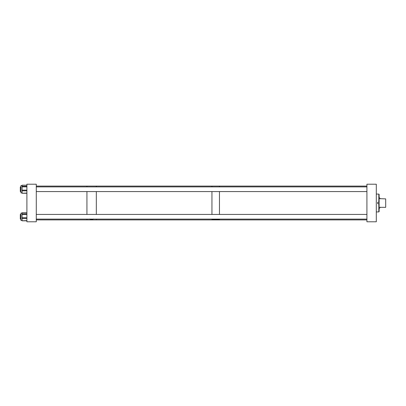 <?xml version="1.0" encoding="UTF-8"?>
<svg xmlns="http://www.w3.org/2000/svg" width="406" height="406" viewBox="0 0 406 406"><rect width="100%" height="100%" fill="white"/><g stroke="black" fill="none" stroke-linecap="round" stroke-linejoin="round"><path stroke-width="0.61" d="M366.917 221.783L376.306 221.783L376.306 184.217L366.917 184.217L366.917 221.783M22.086 220.428L20.975 220.428L20.975 213.109L22.086 213.109M22.086 220.778L26.897 220.636M26.897 218.443L22.086 218.443L22.086 220.636M22.086 218.443L22.086 217.733L26.897 217.733M26.897 214.434L22.086 214.434L22.086 217.733M22.086 214.434L22.086 213.866L26.897 213.866M26.897 212.764L22.086 212.724L22.086 213.866M22.086 192.891L20.975 192.891L20.975 185.572L22.086 185.572M22.086 193.231L26.897 193.078M26.897 190.845L22.086 190.845L22.086 193.078M22.086 190.845L22.086 190.13L26.897 190.13M26.897 186.841L22.086 186.841L22.086 190.13M22.086 186.841L22.086 186.283L26.897 186.283M26.897 185.227L22.086 185.192L22.086 186.283M378.823 211.922L378.823 203.705L377.697 203.705L377.697 202.295L379.128 202.295L379.128 211.622L378.823 211.922L376.306 211.922M376.306 194.078L378.823 194.078L378.823 202.295M378.823 194.078L379.128 194.378L379.128 202.295M378.823 203.705L379.128 203.705M214.277 219.113L217.139 219.113M219.463 214.429L219.463 191.571L219.463 214.429M211.952 214.429L211.952 191.571L211.952 214.429M219.463 186.887L219.463 186.095L219.463 186.887M211.952 186.887L211.952 186.095L211.952 186.887M219.463 219.656L211.952 219.656M219.463 219.113L219.463 219.905L96.329 219.905L96.329 219.113L96.329 219.905L86.935 219.905L86.935 219.113L86.935 219.905L36.286 219.905M93.517 218.996C92.269 219.697 91.02 219.697 89.762 218.996M86.935 214.429L86.935 191.571L86.935 214.429M96.329 214.429L96.329 191.571L96.329 214.429M86.935 186.887L86.935 186.095L86.935 186.887M96.329 186.887L96.329 186.095L96.329 186.887M385.7 198.889L380.082 198.671C379.473 197.504 379.473 197.575 380.082 198.889C379.473 197.575 379.473 197.504 380.082 198.671L385.7 198.889L385.7 207.329L380.082 207.329C379.524 208.491 379.524 208.42 380.082 207.116M211.952 219.113L211.952 219.905L366.917 219.905M20.975 186.887L20.3 186.887L20.3 191.571L20.975 191.571M20.975 214.429L20.3 214.429L20.3 219.113L20.975 219.113M26.897 184.217L26.897 221.783L36.286 221.783L36.286 184.217L26.897 184.217M26.897 220.818L22.086 220.818M26.897 212.724L22.086 212.724M26.897 193.266L22.086 193.266M26.897 185.192L22.086 185.192M366.917 186.095L36.286 186.095M379.128 208.166L379.656 208.166M379.128 197.834L379.62 197.834M366.917 191.571L36.286 191.571M366.917 186.887L36.286 186.887M366.917 219.113L36.286 219.113M366.917 214.429L36.286 214.429"/></g></svg>
